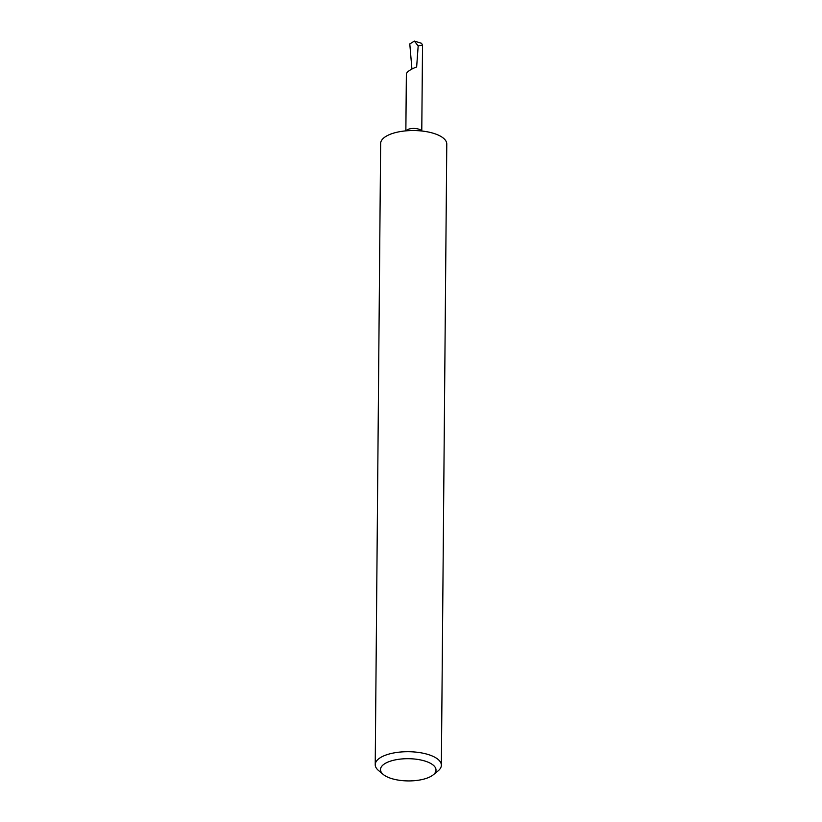<?xml version="1.0" encoding="UTF-8"?>
<svg xmlns="http://www.w3.org/2000/svg" width="822" height="822" viewBox="0 0 822 822"><rect width="100%" height="100%" fill="white"/><g stroke="black" fill="none" stroke-linecap="round" stroke-linejoin="round"><path stroke-width="1.23" d="M384.398 763.946A27.763 11.118 -179.5 0 0 383.227 774.437A27.763 11.118 -179.5 0 0 407.013 780.9A27.763 11.118 -179.5 0 0 432.095 775.67A27.763 11.118 -179.5 0 0 433.184 774.879A27.763 11.118 -179.5 0 0 421.47 760.134A27.763 11.118 -179.5 0 0 384.398 763.946M433.184 774.879L437.992 770.985A33.065 13.234 -179.5 0 0 441.363 765.231A33.065 13.234 -179.5 0 0 417.124 752.253A33.065 13.234 -179.5 0 0 379.887 757.966A33.065 13.234 -179.5 0 0 375.222 764.655A33.065 13.234 -179.5 0 0 378.49 770.471L383.227 774.437M375.222 764.655L380.637 143.49A33.065 13.234 0.5 0 1 385.302 136.801A33.065 13.234 0.5 0 1 422.549 131.088A33.065 13.234 0.5 0 1 446.778 144.066L441.363 765.231M411.925 69.058L409.788 43.936L414.391 41.1L418.172 45.94L416.651 66.962C412.675 68.462 409.623 70.147 407.486 72.028L406.366 73.579L405.863 130.862M418.172 45.94L422.529 45.251L421.563 43.299L414.391 41.1M421.573 130.986A7.953 3.185 -179.5 0 0 415.059 128.489A7.953 3.185 -179.5 0 0 406.982 129.948A7.953 3.185 -179.5 0 0 406.068 130.842M422.529 45.251L421.778 131.006"/></g></svg>
